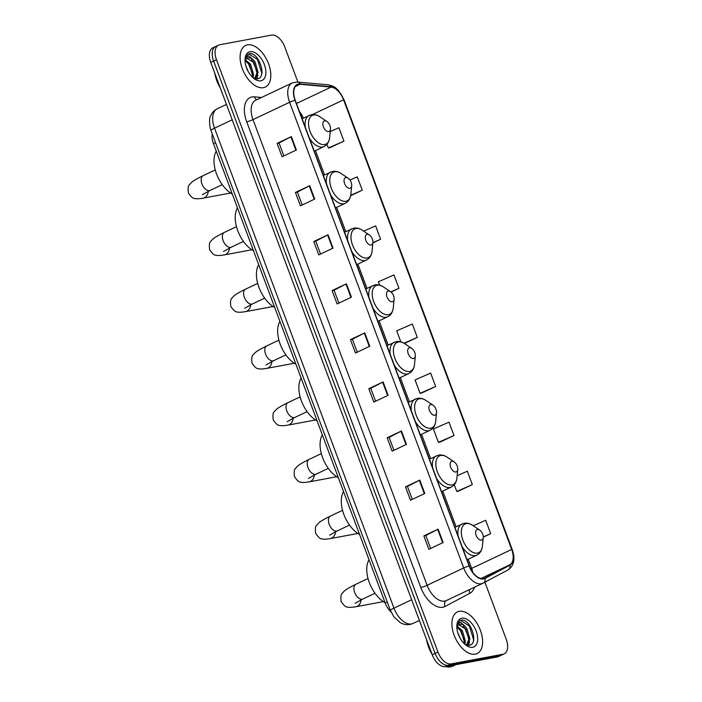 <?xml version="1.0" encoding="UTF-8"?>
<svg xmlns="http://www.w3.org/2000/svg" width="702" height="702" viewBox="0 0 702 702"><rect width="100%" height="100%" fill="white"/><g stroke="black" fill="none" stroke-linecap="round" stroke-linejoin="round"><path stroke-width="1.05" d="M391.075 612.021A14.391 8.152 -115.3 0 1 385.231 603.088L213.452 143.664A14.391 8.152 -115.3 0 1 212.276 133.95M216.795 46.13A14.391 8.152 64.7 0 0 215.637 46.508L212.776 47.859A14.391 8.152 64.7 0 0 210.74 62.39L432.221 654.764A14.391 8.152 64.7 0 0 445.419 666.619L497.341 656.94A14.391 8.152 64.7 0 0 498.499 656.563L501.351 655.212A14.391 8.152 64.7 0 1 500.201 655.58A14.391 8.152 64.7 0 0 501.351 655.212L504.212 653.86A14.391 8.152 64.7 0 0 506.247 639.32L484.898 582.195M297.902 82.055L284.775 46.955A14.391 8.152 64.7 0 0 271.577 35.1L219.656 44.779A14.391 8.152 64.7 0 0 218.497 45.147A14.391 8.152 64.7 0 0 216.462 59.688L437.934 652.053A14.391 8.152 64.7 0 0 451.14 663.908L448.28 665.259L500.201 655.58L448.28 665.259A14.391 8.152 64.7 0 1 435.073 653.404A14.391 8.152 64.7 0 0 448.28 665.259L445.419 666.619M216.462 59.688L213.601 61.039L435.073 653.404L213.601 61.039A14.391 8.152 64.7 0 1 215.637 46.508A14.391 8.152 64.7 0 0 213.601 61.039L210.74 62.39M475.263 654.159A23.026 13.048 64.7 0 0 477.114 653.562A23.026 13.048 64.7 0 0 479.747 628.729A23.026 13.048 64.7 0 0 459.248 611.337A23.026 13.048 64.7 0 0 457.397 611.933A23.026 13.048 64.7 0 0 454.773 636.775A23.026 13.048 64.7 0 0 475.263 654.159A23.026 13.048 64.7 0 0 477.114 653.562A23.026 13.048 64.7 0 0 479.747 628.729A23.026 13.048 64.7 0 0 459.248 611.337A23.026 13.048 64.7 0 0 457.397 611.933A23.026 13.048 64.7 0 0 454.773 636.775A23.026 13.048 64.7 0 0 475.263 654.159M263.461 87.671A23.026 13.048 64.7 0 0 265.312 87.074A23.026 13.048 64.7 0 0 267.945 62.232A23.026 13.048 64.7 0 0 247.446 44.849A23.026 13.048 64.7 0 0 245.595 45.446A23.026 13.048 64.7 0 0 242.962 70.279A23.026 13.048 64.7 0 0 263.461 87.671A23.026 13.048 64.7 0 0 265.312 87.074A23.026 13.048 64.7 0 0 267.945 62.232A23.026 13.048 64.7 0 0 247.446 44.849A23.026 13.048 64.7 0 0 245.595 45.446A23.026 13.048 64.7 0 0 242.962 70.279A23.026 13.048 64.7 0 0 263.461 87.671M483.415 578.571A15.356 8.696 -115.3 0 1 469.331 565.926L295.217 100.246A15.356 8.696 -115.3 0 1 297.394 84.74A15.356 8.696 -115.3 0 1 300.228 84.275L331.098 87.101A15.356 8.696 -115.3 0 1 343.576 99.807L511.688 549.455A15.356 8.696 -115.3 0 1 509.722 564.856L484.845 578.071A15.356 8.696 -115.3 0 1 484.643 578.176A15.356 8.696 -115.3 0 1 483.415 578.571M483.546 578.931A15.734 8.915 64.7 0 0 485.021 578.422L509.889 565.198A15.734 8.915 64.7 0 0 511.907 549.412L343.796 99.772A15.734 8.915 64.7 0 0 331.002 86.741L300.131 83.915A15.734 8.915 64.7 0 0 294.998 100.281L469.111 565.97A15.734 8.915 64.7 0 0 483.546 578.931M283.871 155.914L279.036 142.997L290.909 136.837A3.835 0.465 -20.5 0 1 291.374 136.609L277.079 143.383L282.081 156.765L296.376 149.991L291.374 136.609M279.045 143.015L277.079 143.383M302.211 204.984L297.385 192.058L309.257 185.907A3.835 0.465 -20.5 0 1 309.722 185.679L295.428 192.445L300.43 205.826L314.724 199.061L309.722 185.679M297.385 192.085L295.428 192.445M313.768 241.514L315.733 241.146L327.606 234.977A3.835 0.465 -20.5 0 1 328.062 234.749L313.768 241.514L318.769 254.896L333.064 248.131L328.062 234.749M338.899 303.115L334.073 290.198L345.946 284.038A3.835 0.465 -20.5 0 1 346.411 283.81L332.116 290.584L337.118 303.966L351.412 297.192L346.411 283.81M334.082 290.216L332.116 290.584M423.841 535.916L425.807 535.547L437.671 529.369A3.835 0.465 -20.5 0 1 438.136 529.141L423.841 535.916L428.843 549.297L443.137 542.523L438.136 529.141M412.285 499.385L407.45 486.46L419.331 480.308A3.835 0.465 -20.5 0 1 419.787 480.08L405.493 486.846L410.503 500.228L424.798 493.462L419.787 480.08M407.458 486.477L405.493 486.846M393.936 450.315L389.11 437.39L400.982 431.239A3.835 0.465 -20.5 0 1 401.447 431.01L387.153 437.776L392.155 451.158L406.449 444.392L401.447 431.01M389.119 437.416L387.153 437.776M375.596 401.246L370.761 388.329L382.634 382.169A3.835 0.465 -20.5 0 1 383.099 381.941L368.804 388.715L373.806 402.097L388.101 395.323L383.099 381.941M370.77 388.346L368.804 388.715M357.248 352.185L352.422 339.259L364.294 333.108A3.835 0.465 -20.5 0 1 364.759 332.88L350.465 339.645L355.466 353.027L369.761 346.262L364.759 332.88M352.422 339.277L350.465 339.645M451.14 663.908L503.053 654.229A14.391 8.152 64.7 0 0 504.212 653.86M372.859 242.936L380.616 239.268L375.614 225.886L363.636 231.142M350.658 195.7L362.267 190.198L357.265 176.816L349.938 180.037M329.615 147.85L343.927 141.128L338.926 127.746L330.23 131.572M421.34 393.181L435.652 386.469L430.651 373.087L415.075 379.922L420.077 393.304L421.498 393.164M439.68 442.251L454.001 435.53L448.99 422.148L433.415 428.992L438.417 442.374L439.847 442.234M458.029 491.312L472.341 484.599L467.339 471.217L457.151 475.693M483.266 537.179L490.689 533.66L485.687 520.279L473.227 525.754M391.058 292.076L398.964 288.329L393.962 274.947L378.378 281.792L379.633 285.126M404.396 343.506L417.304 337.399L412.302 324.017L396.727 330.861L400.842 341.865M425.798 535.529L430.633 548.446M315.724 241.128L320.56 254.054M417.304 337.399L403.983 343.252M435.652 386.469L420.077 393.304M454.001 435.53L438.417 442.374M454.255 484.722L456.765 491.444L458.187 491.295M472.341 484.599L456.765 491.444M490.689 533.66L483.266 536.925M398.964 288.329L390.838 291.9M380.616 239.268L372.885 242.664M362.267 190.198L350.728 195.27M326.974 144.296L328.352 147.973L329.773 147.832M343.927 141.128L328.352 147.973M426.614 639.768A23.991 13.584 64.7 0 0 432.028 654.246M445.788 666.549A23.991 13.584 64.7 0 0 450.579 666.9A23.991 13.584 64.7 0 0 452.509 666.277L455.94 664.654M457.801 632.792L460.354 638.644M457.292 626.359L462.364 630.677L465.373 641.11L464.75 644.164M456.923 627.176L461.223 631.212L464.241 641.646L464.004 643.444M465.242 644.585L468.98 645.331C479.448 644.445 470.726 618.953 461.697 620.068L460.091 620.498L457.125 624.429L460.556 622.288L464.759 625.982A10.846 6.143 64.7 0 0 459.915 624.359A10.846 6.143 64.7 0 0 459.047 624.64A10.846 6.143 64.7 0 0 456.844 627.421M464.759 625.982L466.9 628.527L469.91 638.96L466.663 645.033M458.766 624.789L465.768 629.062L468.778 639.496L466.374 645.041M472.692 647.297A15.637 8.863 64.7 0 0 476.167 631.089A15.637 8.863 64.7 0 0 461.819 618.208A15.637 8.863 64.7 0 0 456.888 625.087A15.637 8.863 64.7 0 0 466.619 645.629A15.637 8.863 64.7 0 0 472.692 647.297M459.863 620.612L460.696 620.384L469.375 626.017L473.534 639.522L473.411 640.979M463.329 626.254L464.829 628.167L468.778 638.171M468.91 642.83L468.348 645.375M458.792 628.395L460.293 630.317L464.241 640.321M469.568 641.189L468.822 645.349M465.031 643.339L464.97 644.357M477.421 529.44A5.756 3.264 64.7 0 0 476.149 535.407A5.756 3.264 64.7 0 0 481.432 540.145A5.756 3.264 64.7 0 0 483.239 537.618A5.756 3.264 64.7 0 0 479.659 530.054A5.756 3.264 64.7 0 0 477.421 529.44M369.024 559.757A26.386 14.944 64.7 0 0 369.34 582.607A26.386 14.944 64.7 0 0 385.038 602.588M451.939 461.284A5.756 3.264 64.7 0 0 450.666 467.251A5.756 3.264 64.7 0 0 455.94 471.99A5.756 3.264 64.7 0 0 457.757 469.454A5.756 3.264 64.7 0 0 454.176 461.898A5.756 3.264 64.7 0 0 451.939 461.284M343.541 491.602A26.386 14.944 64.7 0 0 343.857 514.452A26.386 14.944 64.7 0 0 359.556 534.433M430.73 404.545A5.756 3.264 64.7 0 0 429.448 410.512A5.756 3.264 64.7 0 0 434.731 415.251A5.756 3.264 64.7 0 0 436.547 412.715A5.756 3.264 64.7 0 0 432.967 405.159A5.756 3.264 64.7 0 0 430.73 404.545M322.332 434.863A26.386 14.944 64.7 0 0 322.639 457.713A26.386 14.944 64.7 0 0 338.346 477.693M409.512 347.806A5.756 3.264 64.7 0 0 408.239 353.773A5.756 3.264 64.7 0 0 413.513 358.511A5.756 3.264 64.7 0 0 415.33 355.975A5.756 3.264 64.7 0 0 411.749 348.42A5.756 3.264 64.7 0 0 409.512 347.806M301.114 378.124A26.386 14.944 64.7 0 0 301.43 400.974A26.386 14.944 64.7 0 0 317.128 420.954M388.303 291.067A5.756 3.264 64.7 0 0 387.021 297.034A5.756 3.264 64.7 0 0 392.304 301.772A5.756 3.264 64.7 0 0 394.12 299.236A5.756 3.264 64.7 0 0 390.54 291.681A5.756 3.264 64.7 0 0 388.303 291.067M279.905 321.384A26.386 14.944 64.7 0 0 280.212 344.234A26.386 14.944 64.7 0 0 295.919 364.215M367.085 234.328A5.756 3.264 64.7 0 0 365.812 240.295A5.756 3.264 64.7 0 0 371.086 245.033A5.756 3.264 64.7 0 0 372.902 242.497A5.756 3.264 64.7 0 0 369.322 234.942A5.756 3.264 64.7 0 0 367.085 234.328M258.687 264.645A26.386 14.944 64.7 0 0 259.003 287.495A26.386 14.944 64.7 0 0 274.701 307.476M345.875 177.588A5.756 3.264 64.7 0 0 344.594 183.555A5.756 3.264 64.7 0 0 349.877 188.294A5.756 3.264 64.7 0 0 351.693 185.767A5.756 3.264 64.7 0 0 348.113 178.203A5.756 3.264 64.7 0 0 345.875 177.588M237.478 207.906A26.386 14.944 64.7 0 0 237.785 230.756A26.386 14.944 64.7 0 0 253.492 250.737M324.657 120.849A5.756 3.264 64.7 0 0 323.385 126.816A5.756 3.264 64.7 0 0 328.659 131.555A5.756 3.264 64.7 0 0 330.475 129.028A5.756 3.264 64.7 0 0 326.895 121.464A5.756 3.264 64.7 0 0 324.657 120.849M216.26 151.167A26.386 14.944 64.7 0 0 216.567 174.017A26.386 14.944 64.7 0 0 232.274 193.998M214.803 73.271A23.991 13.584 64.7 0 0 220.217 87.75M245.998 66.295L248.552 72.148M245.489 59.872L250.561 64.18L253.571 74.614L252.948 77.668M245.121 60.679L249.421 64.716L252.439 75.149L252.193 76.948M253.44 78.089L257.178 78.835C267.646 77.957 258.924 52.457 249.894 53.571L248.28 54.001L245.314 57.933L248.754 55.791L252.957 59.486A10.846 6.143 64.7 0 0 248.113 57.871A10.846 6.143 64.7 0 0 247.236 58.152A10.846 6.143 64.7 0 0 245.033 60.925M252.957 59.486L255.098 62.03L258.108 72.464L254.861 78.536M246.964 58.292L253.957 62.566L256.976 73.008L254.572 78.554M260.89 80.8A15.637 8.863 64.7 0 0 264.364 64.593A15.637 8.863 64.7 0 0 250.017 51.711A15.637 8.863 64.7 0 0 245.086 58.591A15.637 8.863 64.7 0 0 254.808 79.133A15.637 8.863 64.7 0 0 260.89 80.8M248.052 54.115L248.894 53.887L257.564 59.521L261.723 73.026L261.6 74.482M251.527 59.758L253.027 61.671L256.976 71.674M257.107 76.334L256.537 78.878M246.99 61.908L248.49 63.821L252.439 73.824M257.766 74.702L257.02 78.852M253.22 76.843L253.168 77.861M387.311 602.105L385.231 603.088M215.54 142.673L213.452 143.664M232.204 119.796L214.514 128.176A9.6 1.167 159.5 0 0 210.995 130.511L210.144 127.808C209.24 121.2 209.442 117.155 210.749 115.663C212.083 112.557 214.242 110.267 217.234 108.792A19.191 10.872 64.7 0 0 214.514 128.176L393.962 608.134A19.191 10.872 64.7 0 0 411.565 623.938A19.191 10.872 64.7 0 0 413.109 623.437L419.392 620.463M411.653 599.754L393.962 608.134A9.6 1.167 159.5 0 0 390.444 610.477L210.995 130.511M497.341 656.94L503.053 654.229M432.221 654.764L437.934 652.053M474.499 587.223A23.991 13.584 -115.3 0 1 469.936 593.251L445.059 606.467A23.991 13.584 -115.3 0 1 420.814 587.495L246.7 121.806A4.8 0.588 159.5 0 0 253.01 119.603L427.114 585.293A19.191 10.872 64.7 0 0 444.717 601.096A19.191 10.872 64.7 0 0 446.261 600.596L482.853 583.265A19.191 10.872 -115.3 0 1 481.318 583.766A19.191 10.872 -115.3 0 1 463.715 567.962A4.8 0.588 -20.5 0 1 469.111 565.97M246.7 121.806A23.991 13.584 -115.3 0 1 252.027 96.955A23.991 13.584 -115.3 0 1 254.519 96.85L261.486 97.49M255.721 100.219A19.191 10.872 64.7 0 0 253.01 119.603L289.601 102.273A19.191 10.872 -115.3 0 1 292.313 82.889L255.721 100.219M483.38 583.002L507.985 569.927A4.8 3.949 -118 0 0 508.116 569.857L483.248 583.072A4.8 3.949 -118 0 1 483.108 583.143A19.191 10.872 -115.3 0 1 482.853 583.265L483.248 583.072A4.8 3.949 -118 0 0 485.021 578.422M509.889 565.198A4.8 3.949 -118 0 1 508.116 569.857C514.066 565.751 515.426 558.967 512.206 549.499A4.8 0.588 159.5 0 0 511.907 549.412M343.796 99.772A4.8 0.588 -20.5 0 1 344.094 99.859L338.531 90.611C335.6 88.32 336.574 86.908 328.334 84.845L297.464 82.02L292.313 82.889M331.002 86.741A4.8 3.747 -84.8 0 0 328.334 84.845M300.131 83.915A4.8 3.747 -84.8 0 0 297.464 82.02M294.998 100.281A4.8 0.588 159.5 0 0 289.601 102.273L463.715 567.962L427.114 585.293A4.8 0.588 159.5 0 1 420.814 587.495M469.936 593.251A4.8 3.949 62 0 1 469.515 589.583M445.059 606.467A4.8 3.949 62 0 1 446.332 600.561M256.783 99.719A4.8 3.747 95.2 0 1 254.519 96.85M343.576 99.807L312.53 114.514M303.317 118.147A15.356 8.696 64.7 0 0 299.412 111.469M331.098 87.101L296.437 103.51M300.228 84.275L295.235 86.636M509.722 564.856L480.914 578.501M472.788 572.341A15.356 8.696 64.7 0 0 471.665 568.401L468.225 559.204M511.688 549.455L471.665 568.401A8.635 1.053 159.5 0 0 470.656 568.901M456.089 526.737L442.743 491.049M430.607 458.573L421.533 434.31M409.389 401.834L400.315 377.571M388.18 345.103L379.106 320.832M366.962 288.364L357.888 264.092M345.753 231.625L336.679 207.353M324.535 174.886L315.461 150.614M364.294 333.108L369.296 346.481M382.634 382.169L387.636 395.551M400.982 431.239L405.984 444.612M419.331 480.308L424.324 493.681M437.671 529.369L442.672 542.743M345.946 284.038L350.947 297.411M327.606 234.977L332.599 248.35M309.257 185.907L314.259 199.28M290.909 136.837L295.911 150.21M355.08 603.316L362.837 599.025A8.161 4.616 -115.3 0 1 362.188 599.236A8.161 4.616 -115.3 0 1 354.703 592.514A8.161 4.616 -115.3 0 1 355.861 584.283L368.032 578.518M360.995 599.92A8.161 6.651 79.4 0 1 355.8 606.765L383.424 601.623M454.887 527.299L464.154 523.244C467.278 522.841 470.068 523.534 472.543 525.298A15.865 8.986 64.7 0 0 466.382 523.604A15.865 8.986 64.7 0 0 462.855 540.04A15.865 8.986 64.7 0 0 477.413 553.115A15.865 8.986 64.7 0 0 482.414 546.13C481.941 550.465 480.054 553.474 476.763 555.168A17.269 9.784 64.7 0 1 475.377 555.615A17.269 9.784 64.7 0 1 462.153 546.726M461.977 523.946A17.269 9.784 64.7 0 0 458.081 535.837M329.598 535.161L337.355 530.87A8.161 4.616 -115.3 0 1 336.706 531.081A8.161 4.616 -115.3 0 1 329.22 524.359A8.161 4.616 -115.3 0 1 330.379 516.119L342.55 510.363M335.512 531.765A8.161 6.651 79.4 0 1 330.317 538.609L357.941 533.459M429.405 459.143L438.671 455.08C441.786 454.685 444.585 455.37 447.06 457.142A15.865 8.986 64.7 0 0 440.9 455.449A15.865 8.986 64.7 0 0 437.372 471.884A15.865 8.986 64.7 0 0 451.93 484.95A15.865 8.986 64.7 0 0 456.932 477.974C456.458 482.309 454.571 485.319 451.281 487.012A17.269 9.784 64.7 0 1 449.885 487.46A17.269 9.784 64.7 0 1 436.67 478.562M436.495 455.791A17.269 9.784 64.7 0 0 432.599 467.681M308.389 478.422L316.146 474.131A8.161 4.616 -115.3 0 1 315.488 474.341A8.161 4.616 -115.3 0 1 308.011 467.62A8.161 4.616 -115.3 0 1 309.161 459.38L321.332 453.624M314.294 475.026A8.161 6.651 79.4 0 1 309.099 481.87L336.723 476.719M408.187 402.404L417.453 398.341C420.577 397.946 423.376 398.631 425.851 400.403A15.865 8.986 64.7 0 0 419.682 398.71A15.865 8.986 64.7 0 0 416.163 415.145A15.865 8.986 64.7 0 0 430.712 428.211A15.865 8.986 64.7 0 0 435.714 421.235C435.24 425.57 433.362 428.58 430.063 430.273A17.269 9.784 64.7 0 1 428.676 430.721A17.269 9.784 64.7 0 1 415.452 421.832M415.277 399.052A17.269 9.784 64.7 0 0 411.381 410.942M287.171 421.683L294.928 417.392A8.161 4.616 -115.3 0 1 294.278 417.602A8.161 4.616 -115.3 0 1 286.793 410.881A8.161 4.616 -115.3 0 1 287.952 402.641L300.114 396.884M293.085 418.287A8.161 6.651 79.4 0 1 287.89 425.131L315.514 419.98M386.977 345.665L396.244 341.611C399.359 341.207 402.158 341.892 404.633 343.664A15.865 8.986 64.7 0 0 398.473 341.971A15.865 8.986 64.7 0 0 394.945 358.406A15.865 8.986 64.7 0 0 409.503 371.472A15.865 8.986 64.7 0 0 414.505 364.496C414.031 368.831 412.144 371.841 408.854 373.534A17.269 9.784 64.7 0 1 407.458 373.982A17.269 9.784 64.7 0 1 394.234 365.093M394.068 342.313A17.269 9.784 64.7 0 0 390.172 354.203M265.961 364.943L273.719 360.652A8.161 4.616 -115.3 0 1 273.06 360.863A8.161 4.616 -115.3 0 1 265.584 354.141A8.161 4.616 -115.3 0 1 266.734 345.91L278.905 340.145M271.867 361.548A8.161 6.651 79.4 0 1 266.672 368.392L294.296 363.241M365.76 288.926L375.026 284.872C378.15 284.468 380.949 285.152 383.424 286.925A15.865 8.986 64.7 0 0 377.255 285.231A15.865 8.986 64.7 0 0 373.736 301.667A15.865 8.986 64.7 0 0 388.285 314.733A15.865 8.986 64.7 0 0 393.287 307.757C392.813 312.092 390.926 315.101 387.636 316.795A17.269 9.784 64.7 0 1 386.249 317.243A17.269 9.784 64.7 0 1 373.025 308.353M372.85 285.574A17.269 9.784 64.7 0 0 368.954 297.464M244.744 308.204L252.501 303.913A8.161 4.616 -115.3 0 1 251.851 304.124A8.161 4.616 -115.3 0 1 244.366 297.402A8.161 4.616 -115.3 0 1 245.524 289.171L257.687 283.406M250.658 304.808A8.161 6.651 79.4 0 1 245.463 311.653L273.087 306.502M344.55 232.186L353.817 228.132C356.932 227.729 359.731 228.413 362.206 230.186A15.865 8.986 64.7 0 0 356.046 228.492A15.865 8.986 64.7 0 0 352.518 244.928A15.865 8.986 64.7 0 0 367.076 257.994A15.865 8.986 64.7 0 0 372.069 251.018C371.604 255.352 369.717 258.362 366.426 260.056A17.269 9.784 64.7 0 1 365.031 260.503A17.269 9.784 64.7 0 1 351.807 251.614M351.641 228.834A17.269 9.784 64.7 0 0 347.744 240.725M223.526 251.465L231.291 247.174A8.161 4.616 -115.3 0 1 230.633 247.385A8.161 4.616 -115.3 0 1 223.157 240.663A8.161 4.616 -115.3 0 1 224.307 232.432L236.477 226.667M229.44 248.069A8.161 6.651 79.4 0 1 224.245 254.914L251.869 249.772M323.332 175.447L332.599 171.393C335.723 170.99 338.522 171.683 340.997 173.447A15.865 8.986 64.7 0 0 334.828 171.753A15.865 8.986 64.7 0 0 331.309 188.189A15.865 8.986 64.7 0 0 345.858 201.263A15.865 8.986 64.7 0 0 350.86 194.278C350.386 198.613 348.499 201.623 345.208 203.317A17.269 9.784 64.7 0 1 343.822 203.764A17.269 9.784 64.7 0 1 330.598 194.875M330.423 172.095A17.269 9.784 64.7 0 0 326.527 183.985M202.316 194.726L210.073 190.435A8.161 4.616 -115.3 0 1 209.424 190.646A8.161 4.616 -115.3 0 1 201.939 183.924A8.161 4.616 -115.3 0 1 203.097 175.693L215.26 169.928M208.222 191.33A8.161 6.651 79.4 0 1 203.036 198.175L230.66 193.032M302.123 118.708L311.39 114.654C314.505 114.25 317.304 114.944 319.779 116.707A15.865 8.986 64.7 0 0 313.618 115.014A15.865 8.986 64.7 0 0 310.091 131.45A15.865 8.986 64.7 0 0 324.649 144.524A15.865 8.986 64.7 0 0 329.642 137.539C329.177 141.874 327.29 144.884 323.999 146.578A17.269 9.784 64.7 0 1 322.604 147.025A17.269 9.784 64.7 0 1 309.38 138.136M309.213 115.356A17.269 9.784 64.7 0 0 305.317 127.246M413.109 623.437L409.994 624.447C406.555 625.017 403.281 624.394 400.175 622.595L393.892 616.847L390.444 610.477M217.234 108.792L226.456 104.422M512.206 549.499L344.094 99.859M218.497 45.147L215.637 46.508M355.861 584.283C344.349 589.952 344.27 591.058 342.4 593.137C340.979 593.91 340.558 596.709 341.146 601.535C343.866 605.554 346.025 607.397 347.595 607.046C348.666 607.546 351.395 607.458 355.8 606.765M467.032 559.775L476.763 555.168M479.659 530.054L472.543 525.298M483.239 537.618L482.414 546.13M375.008 593.26L362.837 599.025M330.379 516.119C318.866 521.797 318.787 522.902 316.909 524.982C315.496 525.754 315.075 528.553 315.663 533.38C318.383 537.399 320.542 539.241 322.113 538.89C323.183 539.39 325.912 539.294 330.317 538.609M441.549 491.619L451.281 487.012M454.176 461.898L447.06 457.142M457.757 469.454L456.932 477.974M349.526 525.105L337.355 530.87M309.161 459.38C297.657 465.057 297.569 466.163 295.7 468.243C294.278 469.015 293.866 471.814 294.445 476.64C297.174 480.659 299.324 482.502 300.904 482.151C301.965 482.651 304.703 482.555 309.099 481.87M420.331 434.88L430.063 430.273M432.967 405.159L425.851 400.403M436.547 412.715L435.714 421.235M328.317 468.366L316.146 474.131M287.952 402.641C276.439 408.318 276.36 409.424 274.482 411.504C273.069 412.276 272.648 415.075 273.227 419.901C275.956 423.92 278.115 425.763 279.686 425.412C280.756 425.912 283.485 425.824 287.89 425.131M399.122 378.141L408.854 373.534M411.749 348.42L404.633 343.664M415.33 355.975L414.505 364.496M307.099 411.626L294.928 417.392M266.734 345.91C255.221 351.579 255.142 352.685 253.273 354.764C251.851 355.537 251.439 358.336 252.018 363.162C254.747 367.181 256.897 369.024 258.476 368.673C259.538 369.173 262.276 369.085 266.672 368.392M377.904 321.402L387.636 316.795M390.54 291.681L383.424 286.925M394.12 299.236L393.287 307.757M285.889 354.887L273.719 360.652M245.524 289.171C234.012 294.84 233.933 295.946 232.055 298.025C230.642 298.798 230.221 301.597 230.8 306.423C233.529 310.442 235.688 312.285 237.258 311.934C238.329 312.434 241.058 312.346 245.463 311.653M356.686 264.663L366.426 260.056M369.322 234.942L362.206 230.186M372.902 242.497L372.069 251.018M264.672 298.148L252.501 303.913M224.307 232.432C212.794 238.101 212.715 239.207 210.846 241.286C209.424 242.058 209.012 244.858 209.591 249.684C212.32 253.703 214.47 255.546 216.049 255.195C217.111 255.695 219.849 255.607 224.245 254.914M335.477 207.924L345.208 203.317M348.113 178.203L340.997 173.447M351.693 185.767L350.86 194.278M243.454 241.409L231.291 247.174M203.097 175.693C191.585 181.362 191.506 182.467 189.628 184.547C188.215 185.319 187.794 188.118 188.373 192.945C191.102 196.964 193.252 198.806 194.831 198.455C195.902 198.956 198.631 198.868 203.036 198.175M314.259 151.184L323.999 146.578M326.895 121.464L319.779 116.707M330.475 129.028L329.642 137.539M222.244 184.67L210.073 190.435"/></g></svg>
